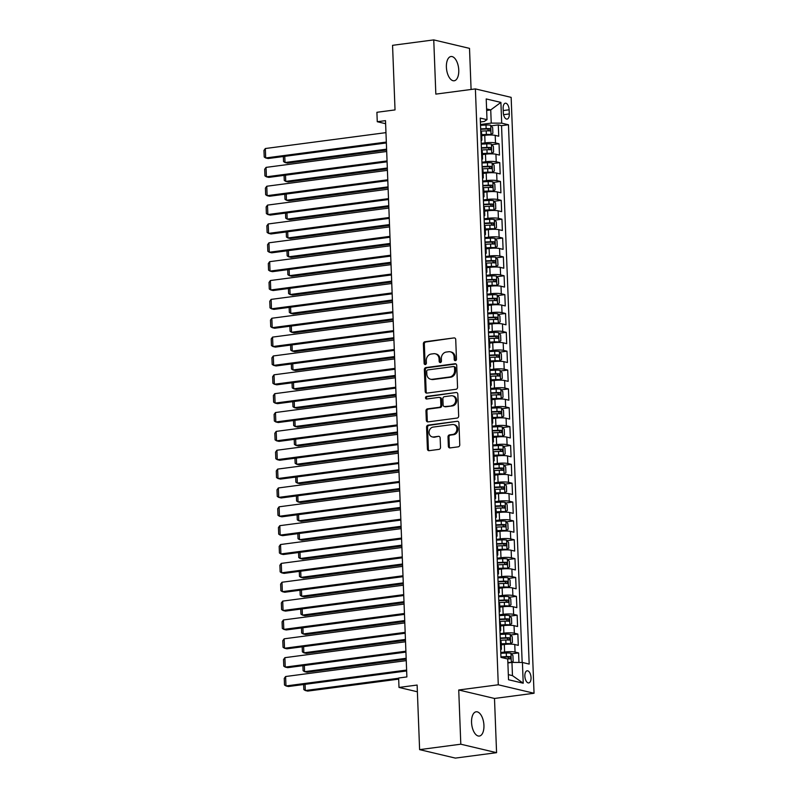 <?xml version="1.0" encoding="UTF-8"?>
<svg xmlns="http://www.w3.org/2000/svg" width="798" height="798" viewBox="0 0 798 798"><rect width="100%" height="100%" fill="white"/><g stroke="black" fill="none" stroke-linecap="round" stroke-linejoin="round"><path stroke-width="1.2" d="M455.399 360.666A1.317 1.127 -76.7 0 0 456.476 359.22L455.728 339.549A1.875 1.606 -76.7 0 0 454.032 337.913L424.915 341.753A1.875 1.606 -76.7 0 0 423.369 343.808L424.127 363.479A1.317 1.127 -76.7 0 0 426.391 363.18L426.292 360.636A6.005 5.127 -76.7 0 1 431.239 354.033L433.673 353.714A6.005 5.127 -76.7 0 1 435.279 353.793A6.005 5.127 -76.7 0 1 439.07 358.95L439.169 361.494A1.317 1.127 -76.7 0 0 441.434 361.195L441.334 358.651A6.005 5.127 -76.7 0 1 446.281 352.048L448.715 351.728A6.005 5.127 -76.7 0 1 450.321 351.808A6.005 5.127 -76.7 0 1 454.112 356.975L454.212 359.519A1.317 1.127 -76.7 0 0 455.399 360.666M483.937 725.392A12.239 6.045 82.5 0 0 476.147 711.796A12.239 6.045 82.5 0 0 471.558 722.459A12.239 6.045 82.5 0 0 479.349 736.055A12.239 6.045 82.5 0 0 483.937 725.392M458.76 70.114A12.239 6.045 82.5 0 0 450.98 56.518A12.239 6.045 82.5 0 0 446.391 67.182A12.239 6.045 82.5 0 0 454.172 80.778A12.239 6.045 82.5 0 0 458.76 70.114M531.039 677.592A6.115 3.022 82.5 0 0 527.149 670.799A6.115 3.022 82.5 0 0 524.855 676.125A6.115 3.022 82.5 0 0 528.745 682.928A6.115 3.022 82.5 0 0 531.039 677.592M448.366 446.281A1.875 1.606 -76.7 0 0 450.052 447.917L458.222 446.84A1.875 1.606 -76.7 0 0 459.768 444.775L458.93 422.94A1.875 1.606 -76.7 0 0 457.234 421.294L428.117 425.135A1.875 1.606 -76.7 0 0 426.571 427.199L427.419 449.035A1.875 1.606 -76.7 0 0 429.105 450.68L438.97 449.374A1.875 1.606 -76.7 0 0 440.516 447.309L440.157 437.962A1.875 1.606 -76.7 0 0 438.471 436.326L433.573 436.975A5.017 4.289 -76.7 0 1 432.227 436.905A5.017 4.289 -76.7 0 1 429.085 431.808A5.017 4.289 -76.7 0 1 433.194 427.07L452.366 424.546A5.017 4.289 -76.7 0 1 453.713 424.616A5.017 4.289 -76.7 0 1 456.855 429.703A5.017 4.289 -76.7 0 1 452.745 434.451L449.553 434.87A1.875 1.606 -76.7 0 0 448.007 436.935L448.366 446.281L449.324 446.511A1.875 1.606 -76.7 0 0 450.052 447.917M471.089 89.466L469.513 48.369L433.753 39.9L392.556 45.326L395.03 109.915L376.905 112.299L377.264 121.725L385.504 120.648L406.88 676.923L398.641 678.011L399 687.437L417.384 691.786M460.805 744.205L496.575 752.674L494.491 698.459L458.73 689.991L460.805 744.205L419.608 749.631L417.125 685.053L399 687.437M458.73 689.991L498.281 684.784L475.389 88.907L511.149 97.366L534.042 693.253L498.281 684.784M433.753 39.9L435.838 94.114L475.389 88.907M456.007 389.274A1.875 1.606 -76.7 0 0 457.553 387.21L456.715 365.374A1.875 1.606 -76.7 0 0 455.03 363.738L425.913 367.569A1.875 1.606 -76.7 0 0 424.366 369.634L425.204 391.479A1.875 1.606 -76.7 0 0 426.89 393.115L456.007 389.274M457.823 394.152L458.66 415.997A1.875 1.606 -76.7 0 1 457.114 418.062L427.997 421.893A1.875 1.606 -76.7 0 1 426.312 420.257L425.952 410.91A1.875 1.606 -76.7 0 1 427.499 408.845L439.309 407.289A1.875 1.606 -76.7 0 0 440.855 405.224L440.616 399.03A1.875 1.606 -76.7 0 0 438.92 397.384L426.631 399.01A1.317 1.127 -76.7 0 1 426.531 396.416L456.137 392.516A1.875 1.606 -76.7 0 1 457.823 394.152M496.575 752.674L455.369 758.1L419.608 749.631M518.959 662.46L518.59 652.904L511.448 653.841M500.775 652.525L504.605 652.026A7.651 1.227 -2.2 0 1 515.059 652.066L514.77 644.525L518.301 645.363L517.862 634.051L510.72 634.989M500.047 633.672L503.877 633.163A7.651 1.227 -2.2 0 1 514.341 633.213L514.052 625.672L517.573 626.5L517.144 615.188L510.002 616.126M499.329 614.809L503.159 614.31A7.651 1.227 -2.2 0 1 513.613 614.35L513.323 606.809L516.855 607.647L516.416 596.335L509.274 597.273M498.6 595.956L502.431 595.448A7.651 1.227 -2.2 0 1 512.885 595.498L512.595 587.956L516.126 588.794L515.688 577.473L508.555 578.42M497.872 577.094L501.703 576.595A7.651 1.227 -2.2 0 1 512.166 576.645L511.877 569.094L515.398 569.932L514.969 558.62L507.827 559.558M497.154 558.241L500.984 557.732A7.651 1.227 -2.2 0 1 511.438 557.782L511.149 550.241L514.68 551.079L514.241 539.757L507.099 540.705M496.426 539.388L500.256 538.879A7.651 1.227 -2.2 0 1 510.71 538.929L510.421 531.388L513.952 532.216L513.523 520.904L506.381 521.842M495.698 520.525L499.528 520.027A7.651 1.227 -2.2 0 1 509.992 520.067L509.703 512.525L513.224 513.363L512.795 502.052L505.653 502.989M494.979 501.673L498.81 501.164A7.651 1.227 -2.2 0 1 509.264 501.214L508.974 493.673L512.506 494.501L512.067 483.189L504.925 484.127M494.251 482.81L498.082 482.311A7.651 1.227 -2.2 0 1 508.545 482.351L508.256 474.81L511.777 475.648L511.348 464.336L504.206 465.274M493.533 463.957L497.363 463.448A7.651 1.227 -2.2 0 1 507.817 463.498L507.528 455.957L511.059 456.795L510.62 445.474L503.478 446.421M492.805 445.094L496.635 444.596A7.651 1.227 -2.2 0 1 507.089 444.646L506.8 437.095L510.331 437.932L509.892 426.621L502.76 427.558M492.077 426.242L495.907 425.733A7.651 1.227 -2.2 0 1 506.371 425.783L506.082 418.242L509.603 419.08L509.174 407.758L502.032 408.706M491.359 407.389L495.189 406.88A7.651 1.227 -2.2 0 1 505.643 406.93L505.353 399.389L508.885 400.217L508.446 388.905L501.304 389.843M490.63 388.526L494.461 388.028A7.651 1.227 -2.2 0 1 504.925 388.067L504.625 380.526L508.156 381.364L507.728 370.053L500.585 370.99M489.902 369.674L493.733 369.165A7.651 1.227 -2.2 0 1 504.196 369.215L503.907 361.674L507.438 362.501L506.999 351.19L499.857 352.127M489.184 350.811L493.014 350.312A7.651 1.227 -2.2 0 1 503.468 350.352L503.179 342.811L506.71 343.649L506.271 332.337L499.139 333.275M488.456 331.958L492.286 331.449A7.651 1.227 -2.2 0 1 502.75 331.499L502.461 323.958L505.982 324.796L505.553 313.474L498.411 314.422M487.738 313.095L491.568 312.597A7.651 1.227 -2.2 0 1 502.022 312.646L501.733 305.095L505.264 305.933L504.825 294.622L497.683 295.559M487.009 294.243L490.84 293.734A7.651 1.227 -2.2 0 1 501.294 293.784L501.004 286.243L504.536 287.081L504.097 275.759L496.964 276.707M486.281 275.39L490.112 274.881A7.651 1.227 -2.2 0 1 500.575 274.931L500.286 267.39L503.807 268.218L503.378 256.906L496.236 257.844M485.563 256.527L489.393 256.028A7.651 1.227 -2.2 0 1 499.847 256.068L499.558 248.527L503.089 249.365L502.65 238.053L495.508 238.991M484.835 237.674L488.665 237.166A7.651 1.227 -2.2 0 1 499.129 237.215L498.83 229.674L502.361 230.502L501.932 219.191L494.79 220.128M484.107 218.812L487.937 218.313A7.651 1.227 -2.2 0 1 498.401 218.353L498.112 210.812L501.643 211.65L501.204 200.338L494.062 201.276M483.389 199.959L487.219 199.45A7.651 1.227 -2.2 0 1 497.673 199.5L497.383 191.959L500.915 192.797L500.476 181.475L493.344 182.423M482.66 181.096L486.491 180.597A7.651 1.227 -2.2 0 1 496.954 180.647L496.665 173.096L500.186 173.934L499.757 162.622L492.615 163.56M481.942 162.243L485.773 161.735A7.651 1.227 -2.2 0 1 496.226 161.785L495.937 154.243L499.468 155.081L499.029 143.76L495.498 142.932A7.651 1.227 177.8 0 0 485.044 142.882L481.214 143.391M491.887 144.707L499.029 143.76M514.77 644.525A7.651 1.227 177.8 0 0 504.316 644.475L501.254 644.884M514.052 625.672A7.651 1.227 177.8 0 0 503.588 625.622L500.536 626.021M513.323 606.809A7.651 1.227 177.8 0 0 502.86 606.769L499.807 607.168M512.595 587.956A7.651 1.227 177.8 0 0 502.142 587.907L499.079 588.306M511.877 569.094A7.651 1.227 177.8 0 0 501.413 569.054L498.361 569.453M511.149 550.241A7.651 1.227 177.8 0 0 500.695 550.191L497.633 550.6M510.421 531.388A7.651 1.227 177.8 0 0 499.967 531.338L496.905 531.737M509.703 512.525A7.651 1.227 177.8 0 0 499.239 512.476L496.186 512.885M508.974 493.673A7.651 1.227 177.8 0 0 498.521 493.623L495.458 494.022M508.256 474.81A7.651 1.227 177.8 0 0 497.792 474.77L494.74 475.169M507.528 455.957A7.651 1.227 177.8 0 0 497.074 455.907L494.012 456.316M506.8 437.095A7.651 1.227 177.8 0 0 496.346 437.055L493.284 437.454M506.082 418.242A7.651 1.227 177.8 0 0 495.618 418.192L492.566 418.601M505.353 399.389A7.651 1.227 177.8 0 0 494.9 399.339L491.837 399.738M504.625 380.526A7.651 1.227 177.8 0 0 494.171 380.476L491.109 380.885M503.907 361.674A7.651 1.227 177.8 0 0 493.443 361.624L490.391 362.023M503.179 342.811A7.651 1.227 177.8 0 0 492.725 342.771L489.663 343.17M502.461 323.958A7.651 1.227 177.8 0 0 491.997 323.908L488.945 324.317M501.733 305.095A7.651 1.227 177.8 0 0 491.279 305.055L488.216 305.454M501.004 286.243A7.651 1.227 177.8 0 0 490.551 286.193L487.488 286.602M500.286 267.39A7.651 1.227 177.8 0 0 489.822 267.34L486.77 267.739M499.558 248.527A7.651 1.227 177.8 0 0 489.104 248.477L486.042 248.886M498.83 229.674A7.651 1.227 177.8 0 0 488.376 229.625L485.314 230.024M498.112 210.812A7.651 1.227 177.8 0 0 487.648 210.772L484.595 211.171M497.383 191.959A7.651 1.227 177.8 0 0 486.93 191.909L483.867 192.318M496.665 173.096A7.651 1.227 177.8 0 0 486.201 173.056L483.149 173.455M495.937 154.243A7.651 1.227 177.8 0 0 485.483 154.194L482.421 154.603M503.139 108.368L503.299 112.518A5.925 2.933 82.5 0 0 507.069 119.102A5.925 2.933 82.5 0 0 509.294 113.934L509.134 109.785A5.925 2.933 82.5 0 0 505.363 103.201A5.925 2.933 82.5 0 0 503.139 108.368M508.326 674.639L512.466 675.627L511.957 662.42L522.421 662.47L529.184 664.076L508.466 124.757L501.703 123.161L491.239 123.111L480.486 124.528M522.421 662.47L523.219 683.218L508.526 679.736L507.728 658.988L500.964 657.392L480.246 118.084L487.009 119.68L486.211 98.942L500.905 102.413L501.703 123.161M522.161 662.47L501.543 125.675L498.301 124.907L498.74 136.219L495.209 135.391A7.651 1.227 177.8 0 0 484.755 135.341L481.693 135.74M481.104 140.598A7.651 1.227 177.8 0 0 481.862 140.029A7.651 1.227 177.8 0 0 481.064 139.52M481.862 140.029L481.573 132.488A7.651 1.227 177.8 0 0 480.775 131.979M496.226 161.785L499.757 162.622M496.954 180.647L500.476 181.475M497.673 199.5L501.204 200.338M498.401 218.353L501.932 219.191M499.129 237.215L502.65 238.053M499.847 256.068L503.378 256.906M500.575 274.931L504.097 275.759M501.294 293.784L504.825 294.622M502.022 312.646L505.553 313.474M502.75 331.499L506.271 332.337M503.468 350.352L506.999 351.19M504.196 369.215L507.728 370.053M504.925 388.067L508.446 388.905M505.643 406.93L509.174 407.758M506.371 425.783L509.892 426.621M507.089 444.646L510.62 445.474M507.817 463.498L511.348 464.336M508.545 482.351L512.067 483.189M509.264 501.214L512.795 502.052M509.992 520.067L513.523 520.904M510.71 538.929L514.241 539.757M511.438 557.782L514.969 558.62M512.166 576.645L515.688 577.473M512.885 595.498L516.416 596.335M513.613 614.35L517.144 615.188M514.341 633.213L517.862 634.051M515.059 652.066L518.59 652.904M511.957 662.42L507.877 662.958M491.239 123.111L490.73 109.915L486.59 108.937M486.65 110.453L490.73 109.915L500.905 102.413M480.396 121.974L484.286 121.466L487.009 119.68M494.491 698.459L534.042 693.253M377.264 121.725L385.624 123.71M491.169 125.845L498.301 124.907M501.543 125.675L508.466 124.757M481.793 158.373A7.651 1.227 -2.2 0 1 482.581 158.882L482.291 151.341A7.651 1.227 177.8 0 0 481.503 150.832M482.511 177.236A7.651 1.227 -2.2 0 1 483.309 177.745L483.019 170.193A7.651 1.227 177.8 0 0 482.221 169.685M482.581 158.882A7.651 1.227 -2.2 0 1 481.832 159.45M483.239 196.089A7.651 1.227 -2.2 0 1 484.037 196.597L483.748 189.056A7.651 1.227 177.8 0 0 482.95 188.547M483.309 177.745A7.651 1.227 -2.2 0 1 482.551 178.313M483.967 214.941A7.651 1.227 -2.2 0 1 484.755 215.45L484.466 207.909A7.651 1.227 177.8 0 0 483.678 207.4M484.037 196.597A7.651 1.227 -2.2 0 1 483.279 197.166M484.685 233.804A7.651 1.227 -2.2 0 1 485.483 234.313L485.194 226.772A7.651 1.227 177.8 0 0 484.396 226.263M484.755 215.45A7.651 1.227 -2.2 0 1 484.007 216.019M485.413 252.657A7.651 1.227 -2.2 0 1 486.211 253.166L485.922 245.624A7.651 1.227 177.8 0 0 485.124 245.116M485.483 234.313A7.651 1.227 -2.2 0 1 484.725 234.881M486.132 271.519A7.651 1.227 -2.2 0 1 486.93 272.028L486.64 264.487A7.651 1.227 177.8 0 0 485.842 263.978M486.211 253.166A7.651 1.227 -2.2 0 1 485.453 253.734M486.86 290.372A7.651 1.227 -2.2 0 1 487.658 290.881L487.369 283.34A7.651 1.227 177.8 0 0 486.571 282.831M486.93 272.028A7.651 1.227 -2.2 0 1 486.182 272.597M487.588 309.235A7.651 1.227 -2.2 0 1 488.376 309.744L488.087 302.193A7.651 1.227 177.8 0 0 487.299 301.684M487.658 290.881A7.651 1.227 -2.2 0 1 486.9 291.45M488.306 328.088A7.651 1.227 -2.2 0 1 489.104 328.596L488.815 321.055A7.651 1.227 177.8 0 0 488.017 320.547M488.376 309.744A7.651 1.227 -2.2 0 1 487.628 310.312M489.034 346.94A7.651 1.227 -2.2 0 1 489.832 347.449L489.543 339.908A7.651 1.227 177.8 0 0 488.745 339.399M489.104 328.596A7.651 1.227 -2.2 0 1 488.346 329.165M489.763 365.803A7.651 1.227 -2.2 0 1 490.551 366.312L490.261 358.771A7.651 1.227 177.8 0 0 489.473 358.262M489.832 347.449A7.651 1.227 -2.2 0 1 489.074 348.018M490.481 384.656A7.651 1.227 -2.2 0 1 491.279 385.165L490.989 377.624A7.651 1.227 177.8 0 0 490.191 377.115M490.551 366.312A7.651 1.227 -2.2 0 1 489.802 366.881M491.209 403.519A7.651 1.227 -2.2 0 1 492.007 404.027L491.708 396.486A7.651 1.227 177.8 0 0 490.92 395.978M491.279 385.165A7.651 1.227 -2.2 0 1 490.521 385.733M491.927 422.371A7.651 1.227 -2.2 0 1 492.725 422.88L492.436 415.339A7.651 1.227 177.8 0 0 491.638 414.83M492.007 404.027A7.651 1.227 -2.2 0 1 491.249 404.596M492.655 441.234A7.651 1.227 -2.2 0 1 493.453 441.743L493.164 434.192A7.651 1.227 177.8 0 0 492.366 433.683M492.725 422.88A7.651 1.227 -2.2 0 1 491.977 423.449M493.383 460.087A7.651 1.227 -2.2 0 1 494.171 460.596L493.882 453.055A7.651 1.227 177.8 0 0 493.094 452.546M493.453 441.743A7.651 1.227 -2.2 0 1 492.695 442.311M494.102 478.94A7.651 1.227 -2.2 0 1 494.9 479.448L494.61 471.907A7.651 1.227 177.8 0 0 493.812 471.399M494.171 460.596A7.651 1.227 -2.2 0 1 493.423 461.164M494.83 497.802A7.651 1.227 -2.2 0 1 495.628 498.311L495.339 490.77A7.651 1.227 177.8 0 0 494.541 490.261M494.9 479.448A7.651 1.227 -2.2 0 1 494.142 480.017M495.558 516.655A7.651 1.227 -2.2 0 1 496.346 517.164L496.057 509.623A7.651 1.227 177.8 0 0 495.269 509.114M495.628 498.311A7.651 1.227 -2.2 0 1 494.87 498.88M496.276 535.518A7.651 1.227 -2.2 0 1 497.074 536.027L496.785 528.485A7.651 1.227 177.8 0 0 495.987 527.977M496.346 517.164A7.651 1.227 -2.2 0 1 495.598 517.732M497.004 554.371A7.651 1.227 -2.2 0 1 497.802 554.879L497.503 547.338A7.651 1.227 177.8 0 0 496.715 546.83M497.074 536.027A7.651 1.227 -2.2 0 1 496.316 536.595M497.723 573.233A7.651 1.227 -2.2 0 1 498.521 573.742L498.231 566.191A7.651 1.227 177.8 0 0 497.433 565.682M497.802 554.879A7.651 1.227 -2.2 0 1 497.044 555.448M498.451 592.086A7.651 1.227 -2.2 0 1 499.249 592.595L498.959 585.054A7.651 1.227 177.8 0 0 498.161 584.545M498.521 573.742A7.651 1.227 -2.2 0 1 497.772 574.301M499.179 610.939A7.651 1.227 -2.2 0 1 499.967 611.448L499.678 603.906A7.651 1.227 177.8 0 0 498.89 603.398M499.249 592.595A7.651 1.227 -2.2 0 1 498.491 593.163M499.897 629.802A7.651 1.227 -2.2 0 1 500.695 630.31L500.406 622.769A7.651 1.227 177.8 0 0 499.608 622.26M499.967 611.448A7.651 1.227 -2.2 0 1 499.219 612.016M500.625 648.654A7.651 1.227 -2.2 0 1 501.423 649.163L501.134 641.622A7.651 1.227 177.8 0 0 500.336 641.113M500.695 630.31A7.651 1.227 -2.2 0 1 499.937 630.879M501.423 649.163A7.651 1.227 -2.2 0 1 500.665 649.732M523.219 683.218L512.466 675.627M455.558 360.626A1.317 1.127 -76.7 0 1 455.179 359.748L455.079 357.195A6.005 5.127 -76.7 0 0 451.289 352.038L450.321 351.808M435.279 353.793L436.247 354.023A6.005 5.127 -76.7 0 1 440.037 359.18L440.137 361.723A1.317 1.127 -76.7 0 0 440.516 362.611M454.032 337.913L425.883 341.973A1.875 1.606 -76.7 0 0 424.337 344.038L425.095 363.708A1.317 1.127 -76.7 0 0 425.474 364.586M455.997 363.968L426.88 367.798A1.875 1.606 -76.7 0 0 425.334 369.863L426.172 391.698A1.875 1.606 -76.7 0 0 426.89 393.115M454.531 367.708A1.317 1.127 -76.7 0 0 453.344 366.561L427.788 369.923A1.317 1.127 -76.7 0 0 426.711 371.369L426.81 374.053A6.005 5.127 -76.7 0 0 430.601 379.22A6.005 5.127 -76.7 0 0 432.217 379.299L449.683 376.995A6.005 5.127 -76.7 0 0 454.631 370.392L454.531 367.708L455.498 367.938A1.317 1.127 -76.7 0 0 454.67 366.801L453.703 366.581M430.601 379.22L431.568 379.449A6.005 5.127 -76.7 0 0 433.184 379.529L432.217 379.299M455.498 367.938L455.598 370.621A6.005 5.127 -76.7 0 1 450.651 377.225L433.184 379.529M439.429 397.414L440.396 397.643A1.875 1.606 -76.7 0 1 441.583 399.249L441.813 405.454A1.875 1.606 -76.7 0 1 440.267 407.519L428.466 409.075A1.875 1.606 -76.7 0 0 426.92 411.14L427.279 420.486A1.875 1.606 -76.7 0 0 427.997 421.893M456.137 392.516L427.499 396.646A1.317 1.127 -76.7 0 0 426.8 398.98M451.558 405.673A5.017 4.289 -76.7 0 0 455.668 400.935A5.017 4.289 -76.7 0 0 452.526 395.838A5.017 4.289 -76.7 0 0 451.179 395.778L444.426 396.666A1.875 1.606 -76.7 0 0 442.88 398.731L443.119 404.925A1.875 1.606 -76.7 0 0 444.805 406.561L452.526 405.903A5.017 4.289 -76.7 0 0 456.636 401.165A5.017 4.289 -76.7 0 0 453.493 396.067L452.526 395.838M444.296 406.541L445.264 406.771A1.875 1.606 -76.7 0 0 445.773 406.79L444.805 406.561M452.526 405.903L445.773 406.79M453.713 424.616L454.68 424.835A5.017 4.289 -76.7 0 1 457.823 429.932A5.017 4.289 -76.7 0 1 453.713 434.681L450.511 435.1A1.875 1.606 -76.7 0 0 448.965 437.164L449.324 446.511M432.227 436.905L433.194 437.134A5.017 4.289 -76.7 0 0 434.541 437.204L433.573 436.975M438.471 436.326L434.541 437.204M457.234 421.294L429.085 425.364A1.875 1.606 -76.7 0 0 427.538 427.429L428.376 449.264A1.875 1.606 -76.7 0 0 429.105 450.68M481.673 135.081L491.009 134.672L492.875 133.246L492.655 127.59L490.65 125.246A5.067 0.818 177.8 0 0 486.002 125.027L480.516 125.296M491.009 134.672A5.067 0.818 177.8 0 0 486.361 134.463L481.653 134.682M386.601 149.156L285.016 162.533L287.43 163.111L386.641 150.044M480.745 131.141L486.231 130.872A5.067 0.818 -2.2 0 1 489.942 130.942L489.852 128.678A5.067 0.818 177.8 0 0 486.142 128.618L480.655 128.877M480.675 129.276L487.488 128.997L488.516 130.353M284.776 156.338L285.016 162.533L283.549 161.575L283.35 156.528M386.332 142.064L265.684 157.964L268.098 158.533L386.362 142.952M385.973 132.638L265.325 148.528L265.684 157.964L264.218 156.997L263.958 150.403L265.325 148.528M482.391 153.944L491.738 153.525L493.593 152.099L493.373 146.443L491.369 144.099A5.067 0.818 177.8 0 0 486.73 143.889L481.244 144.149M491.738 153.525A5.067 0.818 177.8 0 0 487.089 153.316L482.381 153.545M387.329 168.009L285.744 181.395L288.158 181.964L387.359 168.897M481.463 149.994L486.95 149.735A5.067 0.818 -2.2 0 1 490.67 149.805L490.58 147.54A5.067 0.818 177.8 0 0 486.86 147.47L481.384 147.73M481.394 148.129L488.206 147.849L489.244 149.206M285.504 175.191L285.744 181.395L284.268 180.428L284.078 175.38M483.119 172.797L492.456 172.388L494.321 170.962L494.102 165.296L492.097 162.962A5.067 0.818 177.8 0 0 487.448 162.742L481.972 163.001M492.456 172.388A5.067 0.818 177.8 0 0 487.817 172.168L483.099 172.398M388.047 186.872L286.462 200.248L288.886 200.817L388.087 187.749M482.192 168.857L487.678 168.587A5.067 0.818 -2.2 0 1 491.388 168.657L491.309 166.393A5.067 0.818 177.8 0 0 487.588 166.323L482.102 166.592M482.122 166.991L488.935 166.712L489.962 168.069M286.223 194.054L286.462 200.248L284.996 199.291L284.796 194.233M483.847 191.65L493.184 191.241L495.049 189.814L494.83 184.158L492.825 181.814A5.067 0.818 177.8 0 0 488.176 181.605L482.69 181.864M493.184 191.241A5.067 0.818 177.8 0 0 488.536 191.031L483.827 191.251M388.776 205.724L287.19 219.111L289.604 219.679L388.806 206.612M482.92 187.71L488.396 187.45A5.067 0.818 -2.2 0 1 492.117 187.52L492.027 185.256A5.067 0.818 177.8 0 0 488.316 185.186L482.83 185.445M482.85 185.844L489.663 185.565L490.69 186.922M286.951 212.906L287.19 219.111L285.714 218.143L285.524 213.096M484.566 210.512L493.912 210.103L495.767 208.667L495.548 203.011L493.543 200.667A5.067 0.818 177.8 0 0 488.905 200.458L483.418 200.717M493.912 210.103A5.067 0.818 177.8 0 0 489.264 209.884L484.556 210.113M389.504 224.587L287.918 237.964L290.332 238.532L389.534 225.465M483.638 206.562L489.124 206.303A5.067 0.818 -2.2 0 1 492.845 206.373L492.755 204.108A5.067 0.818 177.8 0 0 489.034 204.039L483.558 204.308M483.568 204.707L490.381 204.418L491.418 205.774M287.679 231.759L287.918 237.964L286.442 237.006L286.253 231.949M387.05 160.927L266.412 176.817L268.826 177.385L387.09 161.814M386.691 151.5L266.043 167.39L266.412 176.817L264.936 175.859L264.687 169.256L266.043 167.39M387.778 179.779L267.131 195.67L269.554 196.248L387.818 180.667M387.419 170.353L266.771 186.243L267.131 195.67L265.664 194.712L265.405 188.109L266.771 186.243M388.506 198.642L267.859 214.532L270.273 215.101L388.536 199.53M388.137 189.216L267.5 205.106L267.859 214.532L266.382 213.575L266.133 206.971L267.5 205.106M389.225 217.495L268.587 233.385L271.001 233.964L389.264 218.383M388.865 208.069L268.218 223.959L268.587 233.385L267.111 232.427L266.861 225.824L268.218 223.959M485.294 229.365L494.63 228.956L496.496 227.53L496.276 221.874L494.271 219.53A5.067 0.818 177.8 0 0 489.623 219.31L484.137 219.58M494.63 228.956A5.067 0.818 177.8 0 0 489.982 228.747L485.274 228.966M390.222 243.44L288.637 256.816L291.051 257.395L390.262 244.328M484.366 225.425L489.852 225.166A5.067 0.818 -2.2 0 1 493.563 225.226L493.483 222.971A5.067 0.818 177.8 0 0 489.763 222.901L484.276 223.161M484.296 223.56L491.109 223.28L492.137 224.637M288.397 250.622L288.637 256.816L287.17 255.859L286.971 250.811M389.953 236.358L269.305 252.248L271.729 252.816L389.983 237.235M389.594 226.921L268.946 242.811L269.305 252.248L267.839 251.28L267.579 244.687L268.946 242.811M486.022 248.228L495.359 247.819L497.214 246.383L497.004 240.727L494.989 238.383A5.067 0.818 177.8 0 0 490.351 238.173L484.865 238.432M495.359 247.819A5.067 0.818 177.8 0 0 490.71 247.599L486.002 247.829M390.95 262.293L289.365 275.679L291.779 276.248L390.98 263.18M485.094 244.278L490.571 244.018A5.067 0.818 -2.2 0 1 494.291 244.088L494.201 241.824A5.067 0.818 177.8 0 0 490.491 241.754L485.004 242.013M485.014 242.412L491.827 242.133L492.865 243.49M289.125 269.475L289.365 275.679L287.888 274.721L287.699 269.664M390.681 255.21L270.033 271.101L272.447 271.669L390.711 256.098M390.312 245.784L269.674 261.674L270.033 271.101L268.557 270.143L268.308 263.539L269.674 261.674M486.74 267.081L496.077 266.672L497.942 265.245L497.723 259.589L495.718 257.245A5.067 0.818 177.8 0 0 491.069 257.026L485.593 257.295M496.077 266.672A5.067 0.818 177.8 0 0 491.438 266.462L486.73 266.682M391.678 281.155L290.083 294.532L292.507 295.11L391.708 282.043M485.812 263.141L491.299 262.871A5.067 0.818 -2.2 0 1 495.019 262.941L494.93 260.677A5.067 0.818 177.8 0 0 491.209 260.617L485.723 260.876M485.743 261.275L492.556 260.996L493.583 262.352M289.854 288.337L290.083 294.532L288.617 293.574L288.417 288.527M391.399 274.063L270.761 289.963L273.175 290.532L391.439 274.951M391.04 264.637L270.392 280.527L270.761 289.963L269.285 288.996L269.036 282.402L270.392 280.527M487.468 285.943L496.805 285.524L498.67 284.098L498.451 278.442L496.446 276.098A5.067 0.818 177.8 0 0 491.797 275.889L486.311 276.148M496.805 285.524A5.067 0.818 177.8 0 0 492.157 285.315L487.448 285.544M392.397 300.008L290.811 313.395L293.225 313.963L392.436 300.896M486.541 281.993L492.027 281.734A5.067 0.818 -2.2 0 1 495.738 281.804L495.648 279.539A5.067 0.818 177.8 0 0 491.937 279.47L486.451 279.729M486.471 280.128L493.284 279.849L494.311 281.205M290.572 307.19L290.811 313.395L289.345 312.427L289.145 307.38M392.127 292.926L271.48 308.816L273.894 309.385L392.157 293.814M391.768 283.499L271.121 299.39L271.48 308.816L270.013 307.858L269.754 301.255L271.121 299.39M488.186 304.796L497.533 304.387L499.388 302.961L499.169 297.295L497.164 294.961A5.067 0.818 177.8 0 0 492.526 294.741L487.039 295.001M497.533 304.387A5.067 0.818 177.8 0 0 492.885 304.168L488.176 304.397M393.125 318.871L291.539 332.247L293.953 332.816L393.155 319.749M487.259 300.856L492.745 300.587A5.067 0.818 -2.2 0 1 496.466 300.656L496.376 298.392A5.067 0.818 177.8 0 0 492.655 298.322L487.179 298.592M487.189 298.991L494.002 298.711L495.039 300.058M291.3 326.053L291.539 332.247L290.063 331.29L289.874 326.232M392.845 311.779L272.208 327.669L274.622 328.247L392.885 312.666M392.486 302.352L271.839 318.242L272.208 327.669L270.731 326.711L270.482 320.108L271.839 318.242M488.915 323.649L498.251 323.24L500.117 321.813L499.897 316.158L497.892 313.814A5.067 0.818 177.8 0 0 493.244 313.604L487.768 313.863M498.251 323.24A5.067 0.818 177.8 0 0 493.613 323.03L488.895 323.25M393.843 337.724L292.258 351.1L294.681 351.679L393.883 338.611M487.987 319.709L493.473 319.449A5.067 0.818 -2.2 0 1 497.184 319.519L497.104 317.255A5.067 0.818 177.8 0 0 493.383 317.185L487.897 317.444M487.917 317.843L494.73 317.564L495.758 318.921M292.018 344.906L292.258 351.1L290.791 350.142L290.592 345.095M393.574 330.641L272.926 346.531L275.35 347.1L393.614 331.529M393.214 321.205L272.567 337.105L272.926 346.531L271.46 345.574L271.2 338.97L272.567 337.105M489.643 342.512L498.979 342.103L500.835 340.666L500.625 335.01L498.62 332.666A5.067 0.818 177.8 0 0 493.972 332.457L488.486 332.716M498.979 342.103A5.067 0.818 177.8 0 0 494.331 341.883L489.623 342.113M394.571 356.576L292.986 369.963L295.4 370.531L394.601 357.464M488.715 338.561L494.191 338.302A5.067 0.818 -2.2 0 1 497.912 338.372L497.822 336.108A5.067 0.818 177.8 0 0 494.112 336.038L488.625 336.307M488.635 336.706L495.458 336.417L496.486 337.773M292.746 363.758L292.986 369.963L291.509 369.005L291.32 363.948M394.302 349.494L273.654 365.384L276.068 365.963L394.332 350.382M393.933 340.068L273.295 355.958L273.654 365.384L272.178 364.427L271.928 357.823L273.295 355.958M490.361 361.364L499.698 360.955L501.563 359.529L501.344 353.873L499.339 351.529A5.067 0.818 177.8 0 0 494.7 351.31L489.214 351.579M499.698 360.955A5.067 0.818 177.8 0 0 495.059 360.746L490.351 360.965M395.299 375.439L293.714 388.816L296.128 389.394L395.329 376.327M489.433 357.424L494.92 357.155A5.067 0.818 -2.2 0 1 498.64 357.225L498.551 354.97A5.067 0.818 177.8 0 0 494.83 354.901L489.354 355.16M489.364 355.559L496.176 355.28L497.214 356.636M293.474 382.621L293.714 388.816L292.238 387.858L292.048 382.811M395.02 368.357L274.382 384.247L276.796 384.816L395.06 369.235M394.661 358.92L274.013 374.811L274.382 384.247L272.906 383.279L272.657 376.686L274.013 374.811M491.089 380.227L500.426 379.808L502.291 378.382L502.072 372.726L500.067 370.382A5.067 0.818 177.8 0 0 495.418 370.172L489.932 370.432M500.426 379.808A5.067 0.818 177.8 0 0 495.777 379.599L491.069 379.828M396.017 394.292L294.432 407.678L296.846 408.247L396.057 395.18M490.162 376.277L495.648 376.018A5.067 0.818 -2.2 0 1 499.358 376.087L499.279 373.823A5.067 0.818 177.8 0 0 495.558 373.753L490.072 374.013M490.092 374.412L496.905 374.132L497.932 375.489M294.193 401.474L294.432 407.678L292.966 406.711L292.766 401.663M395.748 387.21L275.101 403.1L277.514 403.668L395.778 388.097M395.389 377.783L274.741 393.673L275.101 403.1L273.634 402.142L273.375 395.539L274.741 393.673M491.817 399.08L501.154 398.671L503.009 397.244L502.8 391.589L500.785 389.244A5.067 0.818 177.8 0 0 496.147 389.025L490.66 389.294M501.154 398.671A5.067 0.818 177.8 0 0 496.506 398.461L491.797 398.681M396.746 413.155L295.16 426.531L297.574 427.11L396.776 414.042M490.89 395.14L496.366 394.87A5.067 0.818 -2.2 0 1 500.087 394.94L499.997 392.676A5.067 0.818 177.8 0 0 496.286 392.606L490.8 392.875M490.81 393.274L497.623 392.995L498.66 394.352M294.921 420.337L295.16 426.531L293.684 425.573L293.494 420.516M396.476 406.062L275.829 421.962L278.243 422.531L396.506 406.95M396.107 396.636L275.47 412.526L275.829 421.962L274.352 420.995L274.103 414.401L275.47 412.526M492.536 417.943L501.872 417.524L503.738 416.097L503.518 410.441L501.513 408.097A5.067 0.818 177.8 0 0 496.865 407.888L491.388 408.147M501.872 417.524A5.067 0.818 177.8 0 0 497.234 417.314L492.526 417.544M397.474 432.007L295.878 445.394L298.302 445.962L397.504 432.895M491.608 413.992L497.094 413.733A5.067 0.818 -2.2 0 1 500.815 413.803L500.725 411.539A5.067 0.818 177.8 0 0 497.004 411.469L491.518 411.728M491.538 412.127L498.351 411.848L499.378 413.204M295.649 439.189L295.878 445.394L294.412 444.426L294.213 439.379M397.195 424.925L276.547 440.815L278.971 441.384L397.234 425.813M396.835 415.499L276.188 431.389L276.547 440.815L275.081 439.858L274.831 433.254L276.188 431.389M493.264 436.795L502.6 436.386L504.466 434.96L504.246 429.294L502.241 426.96A5.067 0.818 177.8 0 0 497.593 426.74L492.107 427M502.6 436.386A5.067 0.818 177.8 0 0 497.952 436.167L493.244 436.396M398.192 450.87L296.607 464.246L299.021 464.815L398.232 451.748M492.336 432.845L497.822 432.586A5.067 0.818 -2.2 0 1 501.533 432.656L501.443 430.391A5.067 0.818 177.8 0 0 497.733 430.322L492.246 430.591M492.266 430.99L499.079 430.711L500.107 432.057M296.367 458.042L296.607 464.246L295.14 463.289L294.941 458.232M397.923 443.778L277.275 459.668L279.689 460.247L397.953 444.666M397.564 434.351L276.916 450.242L277.275 459.668L275.809 458.71L275.549 452.107L276.916 450.242M493.982 455.648L503.329 455.239L505.184 453.813L504.964 448.157L502.959 445.813A5.067 0.818 177.8 0 0 498.321 445.603L492.835 445.863M503.329 455.239A5.067 0.818 177.8 0 0 498.68 455.03L493.972 455.249M398.92 469.723L297.335 483.099L299.749 483.678L398.95 470.611M493.054 451.708L498.541 451.449A5.067 0.818 -2.2 0 1 502.261 451.508L502.171 449.254A5.067 0.818 177.8 0 0 498.451 449.184L492.974 449.444M492.984 449.843L499.797 449.563L500.835 450.92M297.095 476.905L297.335 483.099L295.859 482.142L295.669 477.094M398.641 462.641L278.003 478.531L280.417 479.099L398.681 463.518M398.282 453.204L277.634 469.104L278.003 478.531L276.527 477.563L276.278 470.97L277.634 469.104M494.71 474.511L504.047 474.102L505.912 472.665L505.693 467.01L503.688 464.665A5.067 0.818 177.8 0 0 499.039 464.456L493.563 464.715M504.047 474.102A5.067 0.818 177.8 0 0 499.408 473.882L494.69 474.112M399.638 488.576L298.053 501.962L300.477 502.531L399.678 489.463M493.782 470.561L499.269 470.301A5.067 0.818 -2.2 0 1 502.979 470.371L502.9 468.107A5.067 0.818 177.8 0 0 499.179 468.037L493.693 468.296M493.713 468.705L500.526 468.416L501.553 469.773M297.814 495.758L298.053 501.962L296.587 501.004L296.387 495.947M399.369 481.493L278.721 497.383L281.145 497.962L399.399 482.381M399.01 472.067L278.362 487.957L278.721 497.383L277.255 496.426L276.996 489.822L278.362 487.957M495.438 493.364L504.775 492.955L506.63 491.528L506.421 485.872L504.416 483.528A5.067 0.818 177.8 0 0 499.767 483.309L494.281 483.578M504.775 492.955A5.067 0.818 177.8 0 0 500.127 492.745L495.418 492.964M400.367 507.438L298.781 520.815L301.195 521.393L400.397 508.326M494.511 489.423L499.987 489.154A5.067 0.818 -2.2 0 1 503.708 489.224L503.618 486.96A5.067 0.818 177.8 0 0 499.907 486.9L494.421 487.159M494.431 487.558L501.254 487.279L502.281 488.635M298.542 514.62L298.781 520.815L297.305 519.857L297.115 514.81M400.097 500.356L279.45 516.246L281.864 516.815L400.127 501.234M399.728 490.92L279.091 506.81L279.45 516.246L277.973 515.279L277.724 508.685L279.091 506.81M496.156 512.226L505.493 511.807L507.358 510.381L507.139 504.725L505.134 502.381A5.067 0.818 177.8 0 0 500.486 502.171L495.009 502.431M505.493 511.807A5.067 0.818 177.8 0 0 500.855 511.598L496.147 511.827M401.095 526.291L299.509 539.677L301.923 540.246L401.125 527.179M495.229 508.276L500.715 508.017A5.067 0.818 -2.2 0 1 504.436 508.087L504.346 505.822A5.067 0.818 177.8 0 0 500.625 505.752L495.149 506.012M495.159 506.411L501.972 506.132L503.009 507.488M299.27 533.473L299.509 539.677L298.033 538.71L297.844 533.663M400.815 519.209L280.178 535.099L282.592 535.667L400.855 520.096M400.456 509.782L279.809 525.673L280.178 535.099L278.702 534.141L278.452 527.538L279.809 525.673M496.885 531.079L506.221 530.67L508.087 529.244L507.867 523.588L505.862 521.244A5.067 0.818 177.8 0 0 501.214 521.024L495.728 521.293M506.221 530.67A5.067 0.818 177.8 0 0 501.573 530.451L496.865 530.68M401.813 545.154L300.228 558.53L302.642 559.109L401.853 546.041M495.957 527.139L501.443 526.87A5.067 0.818 -2.2 0 1 505.154 526.939L505.074 524.675A5.067 0.818 177.8 0 0 501.353 524.605L495.867 524.875M495.887 525.274L502.7 524.994L503.728 526.351M299.988 552.336L300.228 558.53L298.761 557.573L298.562 552.515M401.544 538.061L280.896 553.952L283.31 554.53L401.574 538.949M401.185 528.635L280.537 544.525L280.896 553.952L279.43 552.994L279.17 546.401L280.537 544.525M497.603 549.942L506.949 549.523L508.805 548.096L508.595 542.44L506.58 540.096A5.067 0.818 177.8 0 0 501.942 539.887L496.456 540.146M506.949 549.523A5.067 0.818 177.8 0 0 502.301 549.313L497.593 549.533M402.541 564.006L300.956 577.393L303.37 577.961L402.571 564.894M496.685 545.992L502.161 545.732A5.067 0.818 -2.2 0 1 505.882 545.802L505.792 543.538A5.067 0.818 177.8 0 0 502.082 543.468L496.595 543.727M496.605 544.126L503.418 543.847L504.456 545.204M300.716 571.188L300.956 577.393L299.479 576.425L299.29 571.378M402.272 556.924L281.624 572.814L284.038 573.383L402.302 557.812M401.903 547.498L281.265 563.388L281.624 572.814L280.148 571.857L279.899 565.253L281.265 563.388M498.331 568.794L507.668 568.385L509.533 566.959L509.314 561.293L507.309 558.959A5.067 0.818 177.8 0 0 502.66 558.74L497.184 558.999M507.668 568.385A5.067 0.818 177.8 0 0 503.029 568.166L498.321 568.395M403.259 582.869L301.674 596.246L304.098 596.814L403.299 583.747M497.403 564.844L502.89 564.585A5.067 0.818 -2.2 0 1 506.61 564.655L506.521 562.39A5.067 0.818 177.8 0 0 502.8 562.321L497.314 562.59M497.334 562.989L504.146 562.7L505.174 564.056M301.445 590.041L301.674 596.246L300.208 595.288L300.008 590.231M402.99 575.777L282.342 591.667L284.766 592.246L403.03 576.665M402.631 566.351L281.983 582.241L282.342 591.667L280.876 590.71L280.627 584.106L281.983 582.241M499.059 587.647L508.396 587.238L510.261 585.812L510.042 580.156L508.037 577.812A5.067 0.818 177.8 0 0 503.388 577.602L497.902 577.862M508.396 587.238A5.067 0.818 177.8 0 0 503.747 587.029L499.039 587.248M403.988 601.722L302.402 615.098L304.816 615.677L404.027 602.61M498.132 583.707L503.608 583.448A5.067 0.818 -2.2 0 1 507.329 583.508L507.239 581.253A5.067 0.818 177.8 0 0 503.528 581.183L498.042 581.443M498.062 581.842L504.875 581.562L505.902 582.919M302.163 608.904L302.402 615.098L300.936 614.141L300.736 609.093M403.718 594.64L283.071 610.53L285.485 611.098L403.748 595.517M403.359 585.203L282.711 601.103L283.071 610.53L281.604 609.562L281.345 602.969L282.711 601.103M499.777 606.51L509.124 606.101L510.979 604.665L510.76 599.009L508.755 596.665A5.067 0.818 177.8 0 0 504.117 596.455L498.63 596.714M509.124 606.101A5.067 0.818 177.8 0 0 504.476 605.881L499.767 606.111M404.716 620.575L303.13 633.961L305.544 634.53L404.746 621.462M498.85 602.56L504.336 602.3A5.067 0.818 -2.2 0 1 508.057 602.37L507.967 600.106A5.067 0.818 177.8 0 0 504.246 600.036L498.77 600.295M498.78 600.695L505.593 600.415L506.63 601.772M302.891 627.757L303.13 633.961L301.654 633.004L301.464 627.946M500.506 625.363L509.842 624.954L511.708 623.527L511.488 617.871L509.483 615.527A5.067 0.818 177.8 0 0 504.835 615.308L499.358 615.577M509.842 624.954A5.067 0.818 177.8 0 0 505.204 624.744L500.486 624.964M405.434 639.437L303.848 652.814L306.272 653.392L405.474 640.325M499.578 621.423L505.064 621.153A5.067 0.818 -2.2 0 1 508.775 621.223L508.695 618.959A5.067 0.818 177.8 0 0 504.974 618.899L499.488 619.158M499.508 619.557L506.321 619.278L507.348 620.635M303.609 646.619L303.848 652.814L302.382 651.856L302.183 646.809M501.234 644.225L510.57 643.806L512.426 642.38L512.216 636.724L510.211 634.38A5.067 0.818 177.8 0 0 505.563 634.171L500.077 634.43M510.57 643.806A5.067 0.818 177.8 0 0 505.922 643.597L501.214 643.826M406.162 658.29L304.577 671.677L306.991 672.245L406.192 659.178M500.306 640.275L505.782 640.016A5.067 0.818 -2.2 0 1 509.503 640.086L509.413 637.821A5.067 0.818 177.8 0 0 505.703 637.752L500.216 638.011M500.226 638.41L507.049 638.131L508.077 639.487M304.337 665.472L304.577 671.677L303.1 670.709L302.911 665.662M404.436 613.492L283.799 629.383L286.213 629.961L404.476 614.38M404.077 604.066L283.43 619.956L283.799 629.383L282.322 628.425L282.073 621.822L283.43 619.956M405.165 632.355L284.517 648.245L286.941 648.814L405.194 633.233M404.805 622.919L284.158 638.809L284.517 648.245L283.051 647.278L282.791 640.684L284.158 638.809M405.893 651.208L285.245 667.098L287.659 667.667L405.923 652.096M405.524 641.782L284.886 657.672L285.245 667.098L283.769 666.14L283.519 659.537L284.886 657.672M511.538 662.48L513.154 661.243L512.934 655.587L510.929 653.243A5.067 0.818 177.8 0 0 506.281 653.023L500.805 653.293M508.575 662.869L507.877 662.829M510.8 662.579A5.067 0.818 177.8 0 0 507.857 662.42M398.651 678.24L305.305 690.529L307.719 691.098L398.681 679.118M507.119 658.849A5.067 0.818 -2.2 0 1 510.231 658.939L510.141 656.674A5.067 0.818 177.8 0 0 506.421 656.604L500.945 656.874M500.954 657.273L507.767 656.993L508.805 658.35M305.065 684.335L305.305 690.529L303.829 689.572L303.639 684.514M406.611 670.061L285.973 685.951L288.387 686.529L406.651 670.948M406.252 660.634L285.604 676.524L285.973 685.951L284.497 684.993L284.248 678.4L285.604 676.524M504.605 652.026L504.316 644.475M503.877 633.163L503.588 625.622M503.159 614.31L502.86 606.769M502.431 595.448L502.142 587.907M501.703 576.595L501.413 569.054M500.984 557.732L500.695 550.191M500.256 538.879L499.967 531.338M499.528 520.027L499.239 512.476M498.81 501.164L498.521 493.623M498.082 482.311L497.792 474.77M497.363 463.448L497.074 455.907M496.635 444.596L496.346 437.055M495.907 425.733L495.618 418.192M495.189 406.88L494.9 399.339M494.461 388.028L494.171 380.476M493.733 369.165L493.443 361.624M493.014 350.312L492.725 342.771M492.286 331.449L491.997 323.908M491.568 312.597L491.279 305.055M490.84 293.734L490.551 286.193M490.112 274.881L489.822 267.34M489.393 256.028L489.104 248.477M488.665 237.166L488.376 229.625M487.937 218.313L487.648 210.772M487.219 199.45L486.93 191.909M486.491 180.597L486.201 173.056M485.773 161.735L485.483 154.194M485.044 142.882L484.755 135.341M495.498 142.932L495.209 135.391M503.229 110.563L509.134 109.785M503.588 114.683L509.294 113.934M455.079 357.195L454.112 356.975M440.137 361.723L439.169 361.494M440.037 359.18L439.07 358.95M425.095 363.708L424.127 363.479M424.337 344.038L423.369 343.808M425.883 341.973L424.915 341.753M455.179 359.748L454.212 359.519M426.172 391.698L425.204 391.479M425.334 369.863L424.366 369.634M426.88 367.798L425.913 367.569M455.987 363.958L455.03 363.738M450.651 377.225L449.683 376.995M455.598 370.621L454.631 370.392M427.279 420.486L426.312 420.257M426.92 411.14L425.952 410.91M428.466 409.075L427.499 408.845M440.267 407.519L439.309 407.289M441.813 405.454L440.855 405.224M441.583 399.249L440.616 399.03M427.499 396.646L426.531 396.416M448.965 437.164L448.007 436.935M450.511 435.1L449.553 434.87M453.713 434.681L452.745 434.451M428.376 449.264L427.419 449.035M427.538 427.429L426.571 427.199M429.085 425.364L428.117 425.135M491.059 134.633L490.7 125.306M486.142 128.618L486.002 125.027M486.361 134.463L486.231 130.872M487.488 128.997L489.852 128.678M491.777 153.495L491.418 144.159M486.86 147.47L486.73 143.889M487.089 153.316L486.95 149.735M488.206 147.849L490.58 147.54M492.506 172.348L492.147 163.011M487.588 166.323L487.448 162.742M487.817 172.168L487.678 168.587M488.935 166.712L491.309 166.393M493.234 191.211L492.875 181.874M488.316 185.186L488.176 181.605M488.536 191.031L488.396 187.45M489.663 185.565L492.027 185.256M493.952 210.064L493.593 200.727M489.034 204.039L488.905 200.458M489.264 209.884L489.124 206.303M490.381 204.418L492.755 204.108M494.68 228.916L494.321 219.59M489.763 222.901L489.623 219.31M489.982 228.747L489.852 225.166M491.109 223.28L493.483 222.971M495.408 247.779L495.049 238.442M490.491 241.754L490.351 238.173M490.71 247.599L490.571 244.018M491.827 242.133L494.201 241.824M496.127 266.632L495.767 257.305M491.209 260.617L491.069 257.026M491.438 266.462L491.299 262.871M492.556 260.996L494.93 260.677M496.855 285.494L496.496 276.158M491.937 279.47L491.797 275.889M492.157 285.315L492.027 281.734M493.284 279.849L495.648 279.539M497.573 304.347L497.214 295.011M492.655 298.322L492.526 294.741M492.885 304.168L492.745 300.587M494.002 298.711L496.376 298.392M498.301 323.21L497.942 313.873M493.383 317.185L493.244 313.604M493.613 323.03L493.473 319.449M494.73 317.564L497.104 317.255M499.029 342.063L498.67 332.726M494.112 336.038L493.972 332.457M494.331 341.883L494.191 338.302M495.458 336.417L497.822 336.108M499.748 360.915L499.388 351.589M494.83 354.901L494.7 351.31M495.059 360.746L494.92 357.155M496.176 355.28L498.551 354.97M500.476 379.778L500.117 370.442M495.558 373.753L495.418 370.172M495.777 379.599L495.648 376.018M496.905 374.132L499.279 373.823M501.194 398.631L500.845 389.304M496.286 392.606L496.147 389.025M496.506 398.461L496.366 394.87M497.623 392.995L499.997 392.676M501.922 417.494L501.563 408.157M497.004 411.469L496.865 407.888M497.234 417.314L497.094 413.733M498.351 411.848L500.725 411.539M502.65 436.346L502.291 427.01M497.733 430.322L497.593 426.74M497.952 436.167L497.822 432.586M499.079 430.711L501.443 430.391M503.368 455.209L503.009 445.873M498.451 449.184L498.321 445.603M498.68 455.03L498.541 451.449M499.797 449.563L502.171 449.254M504.097 474.062L503.738 464.725M499.179 468.037L499.039 464.456M499.408 473.882L499.269 470.301M500.526 468.416L502.9 468.107M504.825 492.915L504.466 483.588M499.907 486.9L499.767 483.309M500.127 492.745L499.987 489.154M501.254 487.279L503.618 486.96M505.543 511.777L505.184 502.441M500.625 505.752L500.486 502.171M500.855 511.598L500.715 508.017M501.972 506.132L504.346 505.822M506.271 530.63L505.912 521.303M501.353 524.605L501.214 521.024M501.573 530.451L501.443 526.87M502.7 524.994L505.074 524.675M506.989 549.493L506.64 540.156M502.082 543.468L501.942 539.887M502.301 549.313L502.161 545.732M503.418 543.847L505.792 543.538M507.718 568.346L507.358 559.009M502.8 562.321L502.66 558.74M503.029 568.166L502.89 564.585M504.146 562.7L506.521 562.39M508.446 587.208L508.087 577.872M503.528 581.183L503.388 577.602M503.747 587.029L503.608 583.448M504.875 581.562L507.239 581.253M509.164 606.061L508.805 596.724M504.246 600.036L504.117 596.455M504.476 605.881L504.336 602.3M505.593 600.415L507.967 600.106M509.892 624.914L509.533 615.587M504.974 618.899L504.835 615.308M505.204 624.744L505.064 621.153M506.321 619.278L508.695 618.959M510.62 643.777L510.261 634.44M505.703 637.752L505.563 634.171M505.922 643.597L505.782 640.016M507.049 638.131L509.413 637.821M511.338 662.51L510.979 653.303M506.421 656.604L506.281 653.023M507.767 656.993L510.141 656.674"/></g></svg>
